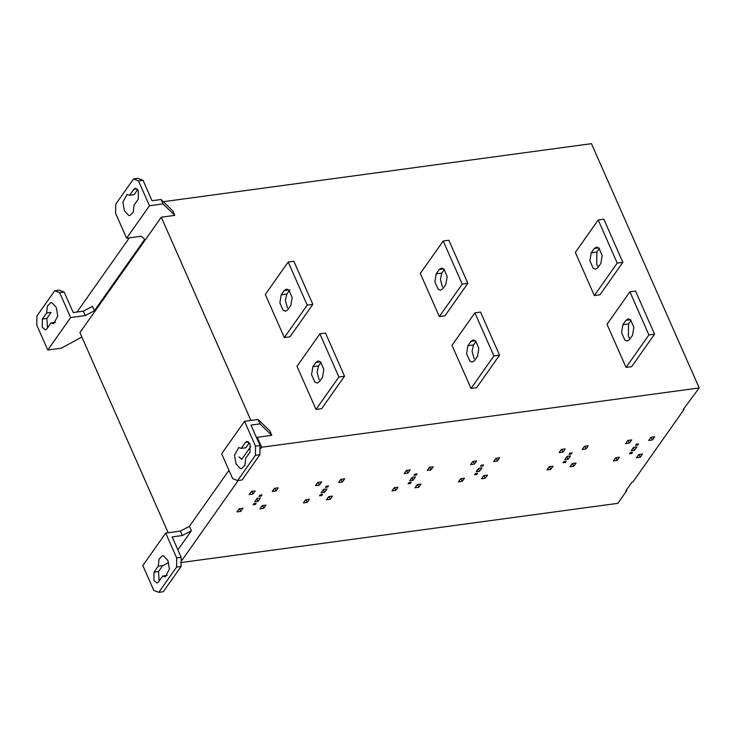 <?xml version="1.0" encoding="UTF-8"?>
<svg xmlns="http://www.w3.org/2000/svg" width="736" height="736" viewBox="0 0 736 736"><rect width="100%" height="100%" fill="white"/><g stroke="black" fill="none" stroke-linecap="round" stroke-linejoin="round"><path stroke-width="1.1" d="M594.256 248.501L596.583 247.057L598.874 248.014L602.168 255.475L600.843 263.424L597.788 267.757L595.47 269.201L593.17 268.235L589.886 260.774L591.21 252.834L594.256 248.501L598.736 247.894M599.362 248.492L596.841 252.071L596.703 264.399L598.322 266.993M598.212 219.981L603.851 219.218L622.858 262.329L617.228 263.092L598.212 219.981L575.331 252.439L594.348 295.55L617.228 263.092M594.348 295.55L599.978 294.786L622.858 262.329M445.832 284.436L442.778 288.77L440.459 290.214L438.159 289.257L434.875 281.796L436.2 273.847L439.254 269.514L441.572 268.07L443.872 269.036L447.157 276.497L445.832 284.436M444.351 269.514L441.83 273.084L440.376 279.386L442.502 286.939M443.21 241.003L448.84 240.24L467.857 283.342L462.217 284.105L443.21 241.003L420.32 273.461L439.337 316.563L462.217 284.105M439.337 316.563L444.967 315.799L467.857 283.342M290.821 305.458L287.776 309.782L285.448 311.227L283.158 310.27L279.864 302.809L281.189 294.86L284.243 290.536L286.571 289.082L288.862 290.048L292.155 297.51L290.821 305.458M289.874 289.772L286.828 294.096L285.366 300.398L287.491 307.952M288.199 262.016L293.83 261.252L312.846 304.354L307.216 305.118L288.199 262.016L265.319 294.474L284.326 337.576L307.216 305.118M284.326 337.576L289.956 336.812L312.846 304.354M625.95 320.353L628.268 318.9L630.568 319.866L633.852 327.327L632.528 335.276L629.482 339.6L627.155 341.044L624.864 340.087L621.57 332.626L622.895 324.677L625.95 320.353L630.421 319.746M631.046 320.344L628.526 323.914L628.388 336.242L630.007 338.845M629.906 291.833L635.536 291.07L654.552 334.172L648.913 334.935L629.906 291.833L607.016 324.291L626.032 367.393L648.913 334.935M626.032 367.393L631.663 366.629L654.552 334.172M477.517 356.288L474.472 360.612L472.144 362.057L469.853 361.1L466.56 353.639L467.884 345.69L470.939 341.366L473.266 339.922L475.557 340.878L478.851 348.34L477.517 356.288M476.036 341.357L473.524 344.926L472.061 351.228L474.186 358.782M474.895 312.846L480.525 312.082L499.542 355.194L493.911 355.957L474.895 312.846L452.014 345.304L471.022 388.415L493.911 355.957M471.022 388.415L476.652 387.651L499.542 355.194M322.515 377.301L319.461 381.625L317.142 383.079L314.842 382.113L311.549 374.652L312.883 366.703L315.928 362.379L318.256 360.934L320.546 361.891L323.84 369.352L322.515 377.301M321.034 362.37L318.513 365.939L317.06 372.241L319.185 379.804M319.884 333.859L325.524 333.095L344.531 376.206L338.9 376.97L319.884 333.859L297.004 366.316L316.011 409.428L338.9 376.97M316.011 409.428L321.65 408.664L344.531 376.206M129.646 195.252L133.915 189.207L135.304 188.26L138.396 190.937L138.304 199.152L134.035 205.206L133.262 212.152L129.904 215.528L128.708 215.446L124.412 210.772L122.866 202.188L127.052 194.47L129.646 195.252L134.154 194.644L137.678 189.649M133.529 178.968L138.037 178.36L143.014 180.274L138.506 180.89L133.529 178.968L115.727 204.212L115.626 213.348L126.592 238.216L149.482 205.758L138.506 180.89M149.482 205.758L162.996 203.927L161.046 199.502L152.039 200.726L143.014 180.274M94.401 310.748L92.451 306.332L83.352 311.153L73.214 312.524L64.188 292.072L59.68 292.689L70.656 317.556L85.302 315.569L94.401 310.748L144.753 239.338L141.238 236.228L126.592 238.216M51.023 322.938L46.764 328.983L45.374 329.94L42.274 327.253L42.375 319.038L46.635 312.993L47.417 306.047L50.766 302.662L51.962 302.744L56.267 307.418L57.813 316.011L53.627 323.73L51.023 322.938L55.531 322.322M46.635 312.993L51.143 312.377L46.883 318.43L42.375 319.038M47.509 327.934L46.883 318.43M59.68 292.689L54.703 290.766L59.211 290.159L64.188 292.072M54.703 290.766L36.901 316.011L36.8 325.146L47.766 350.014L70.656 317.556M85.302 315.569L83.352 311.153M81.862 337.042L61.29 348.183L47.766 350.014M650.504 437.856L651.884 437.138M652.446 439.935L654.69 436.761L650.909 437.276L648.674 440.45L652.446 439.935L651.47 437.727M638.296 455.17L639.694 454.452M640.256 457.249L642.491 454.075L638.71 454.581L636.465 457.755L640.256 457.249L639.28 455.032M632.997 448.15L634.147 447.276M634.552 450.285L636.944 446.899L633.567 447.359L631.175 450.745L634.552 450.285L633.576 448.077M631.387 452.511L631.801 453.468L632.592 452.346L630.338 452.649L629.547 453.772L631.801 453.468M637.358 444.038L637.781 444.986L638.572 443.872L636.318 444.176L635.527 445.298L637.781 444.986M627.449 440.984L628.848 440.266M629.409 443.063L631.654 439.889L627.863 440.395L625.628 443.569L629.409 443.063L628.434 440.846M615.259 458.289L616.639 457.571M616.234 458.16L617.21 460.368L619.445 457.194L615.673 457.709L613.428 460.883L617.21 460.368M584.034 446.872L585.424 446.154M585.985 448.951L588.22 445.777L584.448 446.283L582.213 449.457L585.985 448.951L585.01 446.734M571.835 464.177L573.224 463.459M573.786 466.256L576.03 463.082L572.24 463.597L570.004 466.771L573.786 466.256L572.82 464.048M566.536 457.166L567.677 456.292M568.091 459.301L570.483 455.906L567.097 456.366L564.714 459.761L568.091 459.301L567.116 457.084M565.34 462.475L566.131 461.362L563.877 461.665L563.086 462.778L565.34 462.475L564.917 461.518M571.311 454.002L572.102 452.879L569.848 453.192L569.066 454.305L571.311 454.002L570.897 453.045M560.988 449.99L562.387 449.273M562.948 452.07L565.184 448.896L561.402 449.411L559.167 452.585L562.948 452.07L561.973 449.862M548.798 467.305L550.178 466.587M549.764 467.167L550.74 469.384L552.975 466.21L549.203 466.716L546.968 469.89L550.74 469.384M495.494 458.868L496.874 458.16M497.444 460.948L499.68 457.774L495.908 458.289L493.663 461.463L497.444 460.948L496.469 458.74M483.285 476.183L484.684 475.465M485.245 478.262L487.48 475.088L483.699 475.603L481.464 478.768L485.245 478.262L484.27 476.045M482.77 466.008L483.561 464.885L481.307 465.189L480.516 466.311L482.77 466.008L482.347 465.051M477.995 469.172L479.136 468.289M479.55 471.298L481.933 467.912L478.556 468.372L476.164 471.758L479.55 471.298L478.575 469.09M476.376 473.524L476.799 474.481L477.581 473.358L475.327 473.671L474.545 474.784L476.799 474.481M460.248 479.302L461.638 478.593M462.199 481.381L464.434 478.207L460.662 478.722L458.427 481.896L462.199 481.381L461.224 479.173M472.448 461.996L473.837 461.279M474.407 464.076L476.643 460.902L472.852 461.417L470.617 464.582L474.407 464.076L473.432 461.858M429.033 467.884L430.413 467.167M430.974 469.964L433.21 466.79L429.438 467.296L427.202 470.47L430.974 469.964L429.999 467.746M416.824 485.19L418.223 484.481M418.784 487.269L421.02 484.095L417.238 484.61L414.994 487.784L418.784 487.269L417.809 485.061M416.309 475.014L417.091 473.901L414.846 474.205L414.055 475.318L416.309 475.014L415.886 474.058M411.525 478.179L412.666 477.305M413.08 480.314L415.472 476.919L412.096 477.379L409.704 480.774L413.08 480.314L412.105 478.106M409.915 482.54L410.329 483.488L411.12 482.374L408.866 482.678L408.075 483.8L410.329 483.488M393.788 488.318L395.168 487.6M395.738 490.397L397.974 487.223L394.202 487.729L391.957 490.903L395.738 490.397L394.763 488.189M405.978 471.003L407.376 470.295M407.937 473.082L410.173 469.908L406.392 470.424L404.156 473.598L407.937 473.082L406.962 470.874M340.483 479.881L341.872 479.173M341.458 479.752L342.433 481.96L344.669 478.786L340.897 479.302L338.661 482.476L342.433 481.96M328.284 497.196L329.673 496.478M330.243 499.275L332.479 496.101L328.688 496.616L326.453 499.79L330.243 499.275L329.268 497.067M327.345 486.064L327.759 487.02L328.55 485.898L326.296 486.211L325.514 487.324L327.759 487.02M321.365 494.537L321.788 495.494L322.58 494.38L320.326 494.684L319.534 495.797L321.788 495.494M322.984 490.185L324.125 489.302M324.539 492.32L326.931 488.925L323.546 489.385L321.163 492.77L324.539 492.32L323.564 490.102M305.247 500.324L306.627 499.606M307.188 502.403L309.424 499.229L305.652 499.735L303.416 502.909L307.188 502.403L306.213 500.186M317.437 483.009L318.835 482.292M319.396 485.088L321.632 481.914L317.851 482.43L315.615 485.604L319.396 485.088L318.421 482.88M274.022 488.897L275.402 488.18M275.972 490.976L278.208 487.802L274.436 488.318L272.191 491.492L275.972 490.976L274.997 488.768M261.814 506.212L263.212 505.494M263.773 508.282L266.009 505.108L262.228 505.623L259.992 508.797L263.773 508.282L262.798 506.074M260.875 495.08L261.298 496.027L262.09 494.914L259.836 495.218L259.044 496.34L261.298 496.027M254.904 503.553L255.328 504.51L256.11 503.387L253.856 503.691L253.074 504.813L255.328 504.51M256.524 499.192L257.664 498.318M258.069 501.326L260.461 497.941L257.085 498.392L254.693 501.786L258.069 501.326L257.094 499.118M238.777 509.33L240.157 508.613M240.727 511.41L242.963 508.236L239.191 508.751L236.955 511.925L240.727 511.41L239.752 509.202M250.976 492.025L252.365 491.308M252.926 494.095L255.171 490.921L251.381 491.436L249.145 494.61L252.926 494.095L251.951 491.887M683.735 408.719L684.048 409.428L683.146 409.547L699.2 387.936L591.459 143.658L163.309 201.701M129.334 237.848L77.05 312.009M626.52 489.863L626.833 490.572L617.835 503.341L180.292 562.654M626.833 490.572L625.931 490.691L632.086 481.97L632.988 481.841L684.048 409.428M259.974 449.65L261.666 447.249L699.2 387.936M181.148 561.448L238.252 480.461M162.665 576.058L158.396 582.102L157.007 583.059L153.916 580.373L154.008 572.157L158.277 566.113L159.05 559.167L162.408 555.781L163.604 555.864L167.9 560.538L169.446 569.13L165.26 576.84L162.665 576.058L167.173 575.442M158.277 566.113L162.785 565.496L158.516 571.55L154.008 572.157M159.142 581.054L158.516 571.55M158.783 592.342L163.291 591.735L181.084 566.49L176.585 567.097L176.686 557.962L165.72 533.094L142.83 565.552L153.806 590.419L158.783 592.342L176.585 567.097M168.636 562.543L162.536 565.846M181.084 566.49L181.194 557.354L172.178 536.903L182.316 535.532L191.415 530.711L177.9 549.884M176.686 557.962L181.194 557.354M228.951 470.286L189.465 526.286L180.366 531.107L182.316 535.532M180.366 531.107L165.72 533.094M189.465 526.286L191.415 530.711M241.288 448.371L245.548 442.327L246.946 441.379L250.038 444.056L249.936 452.272L245.677 458.326L244.895 465.272L241.546 468.648L240.35 468.565L236.044 463.892L234.499 455.308L238.685 447.589L241.288 448.371L245.796 447.764L249.311 442.768M244.545 421.296L221.656 453.753L232.631 478.621L237.608 480.544L242.116 479.936L259.909 454.692L255.41 455.299L255.512 446.163L260.02 445.556L251.004 425.104L260.01 423.881L258.06 419.465L244.545 421.296L255.512 446.163M237.608 480.544L255.41 455.299M259.909 454.692L260.02 445.556M250.764 446.54L241.767 459.301L239.034 456.881M260.01 423.881L271.805 435.335L257.278 437.304L261.666 447.249M257.278 437.304L256.726 438.086M168.185 532.763L79.911 332.608L161.276 217.203L250.912 420.431M162.996 203.927L174.791 215.372L172.84 210.956L161.046 199.502M174.791 215.372L161.276 217.203M271.805 435.335L269.854 430.91L258.06 419.465M596.841 252.071L591.21 252.834M441.83 273.084L436.2 273.847M439.254 269.514L443.725 268.907M286.828 294.096L281.189 294.86M284.243 290.536L288.724 289.929M628.526 323.914L622.895 324.677M473.524 344.926L467.884 345.69M470.939 341.366L475.419 340.759M318.513 365.939L312.883 366.703M315.928 362.379L320.408 361.772M133.915 189.207L136.896 188.802M245.548 442.327L248.538 441.922"/></g></svg>
